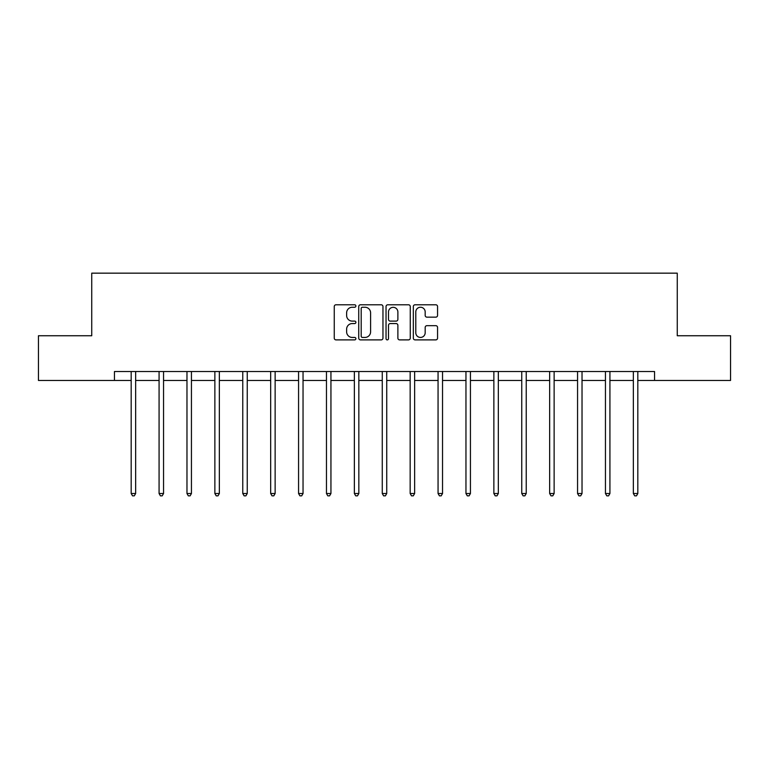 <?xml version="1.0" encoding="UTF-8"?>
<svg xmlns="http://www.w3.org/2000/svg" width="769" height="769" viewBox="0 0 769 769"><rect width="100%" height="100%" fill="white"/><g stroke="black" fill="none" stroke-linecap="round" stroke-linejoin="round"><path stroke-width="1.15" d="M355.884 306.014A1.23 1.23 0 0 0 354.663 304.784L336.005 304.784A1.759 1.759 0 0 0 334.255 306.533L334.255 338.139A1.759 1.759 0 0 0 336.005 339.888L354.663 339.888A1.23 1.23 0 0 0 355.884 338.658A1.23 1.23 0 0 0 354.663 337.437L352.24 337.437A5.614 5.614 0 0 1 346.627 331.814L346.627 329.18A5.614 5.614 0 0 1 352.24 323.566L354.663 323.566A1.23 1.23 0 0 0 355.884 322.336A1.23 1.23 0 0 0 354.663 321.106L352.24 321.106A5.614 5.614 0 0 1 346.627 315.492L346.627 312.858A5.614 5.614 0 0 1 352.24 307.244L354.663 307.244A1.23 1.23 0 0 0 355.884 306.014M435.802 317.155A1.759 1.759 0 0 0 437.561 315.405L437.561 306.533A1.759 1.759 0 0 0 435.802 304.784L415.087 304.784A1.759 1.759 0 0 0 413.328 306.533L413.328 338.139A1.759 1.759 0 0 0 415.087 339.888L435.802 339.888A1.759 1.759 0 0 0 437.561 338.139L437.561 327.431A1.759 1.759 0 0 0 435.802 325.672L426.939 325.672A1.759 1.759 0 0 0 425.18 327.431L425.18 332.737A4.701 4.701 0 0 1 420.489 337.437A4.701 4.701 0 0 1 415.789 332.737L415.789 311.935A4.701 4.701 0 0 1 420.489 307.244A4.701 4.701 0 0 1 425.18 311.935L425.18 315.405A1.759 1.759 0 0 0 426.939 317.155L435.802 317.155M114.456 380.463L38.45 380.463L38.45 335.745L91.742 335.745L91.742 273.158L677.258 273.158L677.258 335.745L730.55 335.745L730.55 380.463L654.544 380.463L654.544 371.514L114.456 371.514L114.456 380.463L131.182 380.463M382.962 306.533A1.759 1.759 0 0 0 381.213 304.784L360.498 304.784A1.759 1.759 0 0 0 358.738 306.533L358.738 338.139A1.759 1.759 0 0 0 360.498 339.888L381.213 339.888A1.759 1.759 0 0 0 382.962 338.139L382.962 306.533M387.787 304.784L408.502 304.784A1.759 1.759 0 0 1 410.262 306.533L410.262 338.139A1.759 1.759 0 0 1 408.502 339.888L399.64 339.888A1.759 1.759 0 0 1 397.881 338.139L397.881 325.316A1.759 1.759 0 0 0 396.131 323.566L390.248 323.566A1.759 1.759 0 0 0 388.489 325.316L388.489 338.658A1.23 1.23 0 0 1 387.268 339.888A1.23 1.23 0 0 1 386.038 338.658L386.038 306.533A1.759 1.759 0 0 1 387.787 304.784M135.652 380.463L159.077 380.463M163.547 380.463L186.973 380.463M191.443 380.463L214.868 380.463M219.348 380.463L242.773 380.463M247.243 380.463L270.669 380.463M275.139 380.463L298.564 380.463M303.044 380.463L326.469 380.463M330.939 380.463L354.365 380.463M358.835 380.463L382.26 380.463M386.74 380.463L410.165 380.463M414.635 380.463L438.061 380.463M442.531 380.463L465.956 380.463M470.436 380.463L493.861 380.463M498.331 380.463L521.757 380.463M526.227 380.463L549.652 380.463M554.132 380.463L577.557 380.463M582.027 380.463L605.453 380.463M609.923 380.463L633.348 380.463M637.818 380.463L654.544 380.463M362.43 307.244A1.23 1.23 0 0 0 361.199 308.465L361.199 336.207A1.23 1.23 0 0 0 362.43 337.437L364.967 337.437A5.614 5.614 0 0 0 370.591 331.814L370.591 312.858A5.614 5.614 0 0 0 364.967 307.244L362.43 307.244M397.881 312.022A4.701 4.701 0 0 0 393.19 307.331A4.701 4.701 0 0 0 388.489 312.022L388.489 319.356A1.759 1.759 0 0 0 390.248 321.106L396.131 321.106A1.759 1.759 0 0 0 397.881 319.356L397.881 312.022M135.882 371.514L135.777 371.783A1.788 1.788 0 0 0 135.652 372.446L135.652 493.515L131.182 493.515L131.182 372.446A1.788 1.788 0 0 0 131.047 371.783L130.941 371.514M135.652 493.515L134.306 495.842L132.518 495.842L131.182 493.515M163.778 371.514L163.672 371.783A1.788 1.788 0 0 0 163.547 372.446L163.547 493.515L159.077 493.515L159.077 372.446A1.788 1.788 0 0 0 158.943 371.783L158.837 371.514M163.547 493.515L162.201 495.842L160.413 495.842L159.077 493.515M191.683 371.514L191.577 371.783A1.788 1.788 0 0 0 191.443 372.446L191.443 493.515L186.973 493.515L186.973 372.446A1.788 1.788 0 0 0 186.848 371.783L186.742 371.514M191.443 493.515L190.106 495.842L188.318 495.842L186.973 493.515M219.578 371.514L219.473 371.783A1.788 1.788 0 0 0 219.348 372.446L219.348 493.515L214.868 493.515L214.868 372.446A1.788 1.788 0 0 0 214.743 371.783L214.638 371.514M219.348 493.515L218.002 495.842L216.214 495.842L214.868 493.515M247.474 371.514L247.368 371.783A1.788 1.788 0 0 0 247.243 372.446L247.243 493.515L242.773 493.515L242.773 372.446A1.788 1.788 0 0 0 242.639 371.783L242.533 371.514M247.243 493.515L245.897 495.842L244.109 495.842L242.773 493.515M275.379 371.514L275.273 371.783A1.788 1.788 0 0 0 275.139 372.446L275.139 493.515L270.669 493.515L270.669 372.446A1.788 1.788 0 0 0 270.544 371.783L270.438 371.514M275.139 493.515L273.802 495.842L272.015 495.842L270.669 493.515M303.274 371.514L303.169 371.783A1.788 1.788 0 0 0 303.044 372.446L303.044 493.515L298.564 493.515L298.564 372.446A1.788 1.788 0 0 0 298.439 371.783L298.334 371.514M303.044 493.515L301.698 495.842L299.91 495.842L298.564 493.515M331.17 371.514L331.064 371.783A1.788 1.788 0 0 0 330.939 372.446L330.939 493.515L326.469 493.515L326.469 372.446A1.788 1.788 0 0 0 326.335 371.783L326.229 371.514M330.939 493.515L329.593 495.842L327.805 495.842L326.469 493.515M359.075 371.514L358.969 371.783A1.788 1.788 0 0 0 358.835 372.446L358.835 493.515L354.365 493.515L354.365 372.446A1.788 1.788 0 0 0 354.24 371.783L354.134 371.514M358.835 493.515L357.498 495.842L355.711 495.842L354.365 493.515M386.97 371.514L386.865 371.783A1.788 1.788 0 0 0 386.74 372.446L386.74 493.515L382.26 493.515L382.26 372.446A1.788 1.788 0 0 0 382.135 371.783L382.03 371.514M386.74 493.515L385.394 495.842L383.606 495.842L382.26 493.515M414.866 371.514L414.76 371.783A1.788 1.788 0 0 0 414.635 372.446L414.635 493.515L410.165 493.515L410.165 372.446A1.788 1.788 0 0 0 410.031 371.783L409.925 371.514M414.635 493.515L413.289 495.842L411.502 495.842L410.165 493.515M442.771 371.514L442.665 371.783A1.788 1.788 0 0 0 442.531 372.446L442.531 493.515L438.061 493.515L438.061 372.446A1.788 1.788 0 0 0 437.936 371.783L437.83 371.514M442.531 493.515L441.195 495.842L439.407 495.842L438.061 493.515M470.666 371.514L470.561 371.783A1.788 1.788 0 0 0 470.436 372.446L470.436 493.515L465.956 493.515L465.956 372.446A1.788 1.788 0 0 0 465.831 371.783L465.726 371.514M470.436 493.515L469.09 495.842L467.302 495.842L465.956 493.515M498.562 371.514L498.456 371.783A1.788 1.788 0 0 0 498.331 372.446L498.331 493.515L493.861 493.515L493.861 372.446A1.788 1.788 0 0 0 493.727 371.783L493.621 371.514M498.331 493.515L496.985 495.842L495.198 495.842L493.861 493.515M526.467 371.514L526.361 371.783A1.788 1.788 0 0 0 526.227 372.446L526.227 493.515L521.757 493.515L521.757 372.446A1.788 1.788 0 0 0 521.632 371.783L521.526 371.514M526.227 493.515L524.891 495.842L523.103 495.842L521.757 493.515M554.362 371.514L554.257 371.783A1.788 1.788 0 0 0 554.132 372.446L554.132 493.515L549.652 493.515L549.652 372.446A1.788 1.788 0 0 0 549.527 371.783L549.422 371.514M554.132 493.515L552.786 495.842L550.998 495.842L549.652 493.515M582.258 371.514L582.152 371.783A1.788 1.788 0 0 0 582.027 372.446L582.027 493.515L577.557 493.515L577.557 372.446A1.788 1.788 0 0 0 577.423 371.783L577.317 371.514M582.027 493.515L580.682 495.842L578.894 495.842L577.557 493.515M610.163 371.514L610.057 371.783A1.788 1.788 0 0 0 609.923 372.446L609.923 493.515L605.453 493.515L605.453 372.446A1.788 1.788 0 0 0 605.328 371.783L605.222 371.514M609.923 493.515L608.587 495.842L606.799 495.842L605.453 493.515M638.059 371.514L637.953 371.783A1.788 1.788 0 0 0 637.818 372.446L637.818 493.515L633.348 493.515L633.348 372.446A1.788 1.788 0 0 0 633.223 371.783L633.118 371.514M637.818 493.515L636.482 495.842L634.694 495.842L633.348 493.515"/></g></svg>
